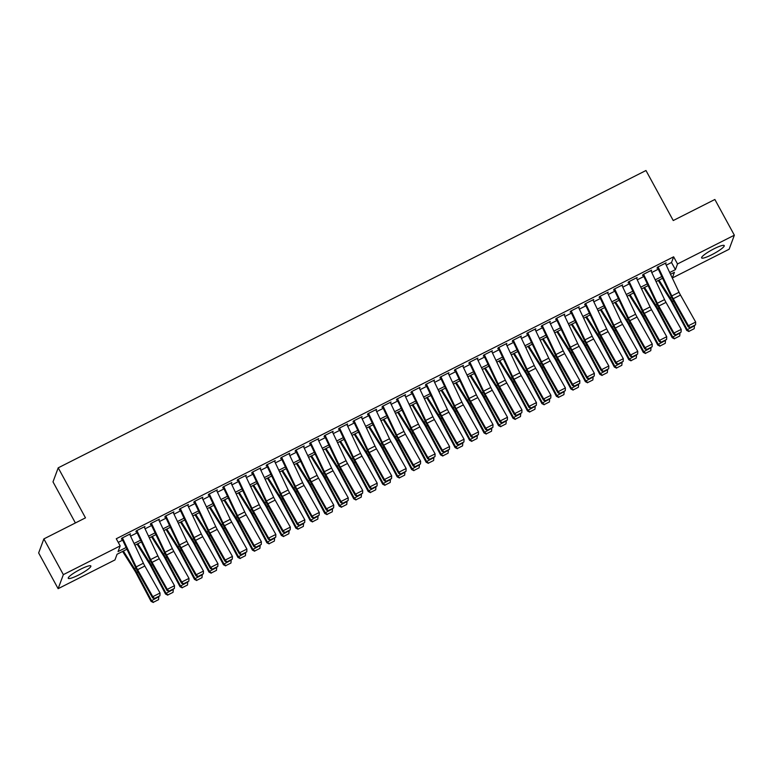 <?xml version="1.0" encoding="UTF-8"?>
<svg xmlns="http://www.w3.org/2000/svg" width="773" height="773" viewBox="0 0 773 773"><rect width="100%" height="100%" fill="white"/><g stroke="black" fill="none" stroke-linecap="round" stroke-linejoin="round"><path stroke-width="1.16" d="M80.663 569.179A12.87 2.106 -28.6 0 1 90.856 565.971A12.87 2.106 -28.6 0 1 78.46 575.093A12.87 2.106 -28.6 0 1 68.256 578.301A12.87 2.106 -28.6 0 1 80.663 569.179M714.02 248.79A12.87 2.106 -28.6 0 1 724.224 245.582A12.87 2.106 -28.6 0 1 711.827 254.704A12.87 2.106 -28.6 0 1 701.623 257.911A12.87 2.106 -28.6 0 1 714.02 248.79M75.396 522.954L52.999 481.869L58.217 467.829L645.977 170.514L673.244 220.537L714.87 199.482L734.35 235.205L729.132 249.244L672.317 277.99L674.423 272.299L670.52 274.27M126.965 549.236L117.071 554.241L114.955 559.932L58.13 588.678L63.347 574.639L120.173 545.893L118.056 551.584L126.134 547.497M63.347 574.639L43.868 538.907L38.65 552.946L58.13 588.678M129.961 534.829L130.453 533.805L121.767 538.201L121.409 539.148L122.723 538.491M144.435 527.505L144.928 526.49L136.241 530.877L135.893 531.824L137.198 531.167M158.909 520.181L159.402 519.166L150.716 523.553L150.368 524.509L151.672 523.843M173.394 512.857L173.886 511.842L165.2 516.238L164.842 517.185L166.147 516.519M187.868 505.532L188.361 504.518L179.674 508.914L179.317 509.861L180.631 509.194M202.342 498.208L202.835 497.194L194.149 501.59L193.801 502.537L195.105 501.87M216.817 490.894L217.31 489.869L208.623 494.266L208.275 495.213L209.58 494.556M231.301 483.569L231.794 482.545L223.107 486.942L222.75 487.889L224.054 487.232M245.775 476.245L246.268 475.221L237.582 479.618L237.224 480.564L238.538 479.907M260.25 468.921L260.743 467.897L252.056 472.293L251.708 473.24L253.013 472.583M274.724 461.597L275.217 460.582L266.53 464.969L266.183 465.916L267.487 465.259M289.208 454.273L289.701 453.258L281.014 457.645L280.657 458.602L281.961 457.935M303.683 446.949L304.175 445.934L295.489 450.321L295.131 451.277L296.446 450.611M318.157 439.624L318.65 438.61L309.963 443.006L309.615 443.953L310.92 443.287M332.632 432.3L333.124 431.286L324.438 435.682L324.09 436.629L325.394 435.962M347.116 424.986L347.608 423.962L338.922 428.358L338.564 429.305L339.869 428.638M361.59 417.662L362.083 416.637L353.396 421.034L353.039 421.981L354.353 421.324M376.065 410.337L376.557 409.313L367.871 413.71L367.523 414.657L368.827 413.999M390.539 403.013L391.032 401.989L382.345 406.385L381.997 407.332L383.302 406.675M405.023 395.689L405.516 394.665L396.829 399.061L396.472 400.008L397.776 399.351M419.497 388.365L419.99 387.35L411.304 391.737L410.946 392.684L412.26 392.027M433.972 381.041L434.465 380.026L425.778 384.413L425.43 385.369L426.735 384.703M448.446 373.717L448.939 372.702L440.252 377.089L439.905 378.045L441.209 377.379M462.93 366.392L463.423 365.378L454.737 369.774L454.379 370.721L455.693 370.054M477.405 359.068L477.898 358.054L469.211 362.45L468.853 363.397L470.168 362.73M491.879 351.754L492.372 350.729L483.685 355.126L483.338 356.073L484.642 355.416M506.354 344.429L506.846 343.405L498.16 347.802L497.812 348.749L499.116 348.092M520.838 337.105L521.331 336.081L512.644 340.478L512.286 341.424L513.601 340.767M535.312 329.781L535.805 328.757L527.118 333.153L526.761 334.1L528.075 333.443M549.787 322.457L550.279 321.433L541.593 325.829L541.245 326.776L542.549 326.119M564.261 315.133L564.754 314.118L556.067 318.505L555.719 319.452L557.024 318.795M578.745 307.809L579.238 306.794L570.551 311.181L570.194 312.137L571.508 311.471M593.22 300.484L593.712 299.47L585.026 303.866L584.668 304.813L585.982 304.147M607.694 293.16L608.187 292.146L599.5 296.542L599.152 297.489L600.457 296.822M622.168 285.836L622.661 284.822L613.975 289.218L613.627 290.165L614.931 289.498M636.652 278.522L637.145 277.497L628.459 281.894L628.101 282.841L629.415 282.184M651.127 271.197L651.62 270.173L642.933 274.57L642.576 275.517L643.89 274.859M666.22 265.178L671.515 262.501L673.631 256.81L116.269 538.752L120.173 545.893M118.25 542.366L122.656 540.143M130.579 536.133L137.14 532.819M145.053 528.809L151.614 525.495M159.528 521.485L166.089 518.171M174.002 514.161L180.563 510.847M188.486 506.837L195.047 503.523M202.961 499.522L209.522 496.198M217.435 492.198L223.996 488.874M231.91 484.874L238.471 481.55M246.394 477.55L252.955 474.236M260.868 470.226L267.429 466.911M275.343 462.901L281.903 459.587M289.817 455.577L296.378 452.263M304.301 448.253L310.862 444.939M318.776 440.929L325.336 437.615M333.25 433.614L339.811 430.29M347.724 426.29L354.285 422.966M362.208 418.966L368.769 415.642M376.683 411.642L383.244 408.318M391.157 404.318L397.718 401.003M405.641 396.993L412.193 393.679M420.116 389.669L426.677 386.355M434.59 382.345L441.151 379.031M449.065 375.021L455.626 371.707M463.549 367.697L470.1 364.383M478.023 360.382L484.584 357.058M492.498 353.058L499.058 349.734M506.972 345.734L513.533 342.41M521.456 338.41L528.007 335.086M535.931 331.086L542.491 327.771M550.405 323.761L556.966 320.447M564.879 316.437L571.44 313.123M579.364 309.113L585.915 305.799M593.838 301.789L600.399 298.475M608.312 294.465L614.873 291.15M622.787 287.15L629.348 283.826M637.271 279.826L643.822 276.502M651.745 272.502L658.306 269.178M665.601 263.873L666.094 262.849L657.408 267.245L657.06 268.192L658.364 267.535M43.868 538.907L85.484 517.852L58.217 467.829M673.631 256.81L677.525 263.951L734.35 235.205M669.698 272.531L675.418 269.642L677.525 263.951M134.058 543.487L140.618 540.172M148.532 536.172L155.093 532.848M163.006 528.848L169.567 525.524M177.49 521.524L184.042 518.2M191.965 514.2L198.526 510.876M206.439 506.875L213 503.561M220.914 499.551L227.475 496.237M235.398 492.227L241.949 488.913M249.872 484.903L256.433 481.589M264.347 477.579L270.908 474.264M278.821 470.255L285.382 466.94M293.305 462.94L299.856 459.616M307.78 455.616L314.34 452.292M322.254 448.292L328.815 444.968M336.728 440.968L343.289 437.644M351.213 433.643L357.764 430.329M365.687 426.319L372.248 423.005M380.161 418.995L386.722 415.681M394.636 411.671L401.197 408.357M409.12 404.347L415.671 401.032M423.594 397.032L430.155 393.708M438.069 389.708L444.63 386.384M452.543 382.384L459.104 379.06M467.027 375.06L473.578 371.736M481.502 367.735L488.063 364.421M495.976 360.411L502.537 357.097M510.451 353.087L517.011 349.773M524.935 345.763L531.486 342.449M539.409 338.439L545.97 335.124M553.883 331.115L560.444 327.8M568.358 323.8L574.919 320.476M582.842 316.476L589.393 313.152M597.316 309.152L603.877 305.828M611.791 301.828L618.352 298.504M626.265 294.503L632.826 291.189M640.749 287.179L647.301 283.865M655.224 279.855L661.785 276.541M662.606 278.28L656.045 281.594M648.132 285.604L641.571 288.918M633.647 292.928L627.096 296.243M619.173 300.253L612.612 303.567M604.699 307.567L598.138 310.891M590.224 314.891L583.663 318.215M575.74 322.215L569.189 325.539M561.266 329.54L554.705 332.863M546.791 336.864L540.23 340.178M532.317 344.188L525.756 347.502M517.833 351.512L511.282 354.826M503.358 358.836L496.797 362.151M488.884 366.16L482.323 369.475M474.409 373.485L467.849 376.799M459.925 380.799L453.374 384.123M445.451 388.123L438.89 391.447M430.976 395.447L424.416 398.771M416.502 402.772L409.941 406.096M402.018 410.096L395.467 413.41M387.544 417.42L380.983 420.734M373.069 424.744L366.508 428.058M358.595 432.068L352.034 435.383M344.111 439.393L337.559 442.707M329.636 446.717L323.075 450.031M315.162 454.031L308.601 457.355M300.687 461.355L294.127 464.679M286.203 468.68L279.652 472.003M271.729 476.004L265.168 479.328M257.254 483.328L250.694 486.642M242.78 490.652L236.219 493.966M228.296 497.976L221.735 501.291M213.821 505.3L207.261 508.615M199.347 512.625L192.786 515.939M184.873 519.939L178.312 523.263M170.389 527.263L163.828 530.587M155.914 534.587L149.353 537.911M141.44 541.912L134.879 545.236M671.515 262.501L675.418 269.642M665.418 263.197L665.746 263.796M650.934 270.521L651.262 271.12M636.459 277.845L636.788 278.444M621.985 285.169L622.313 285.768M607.51 292.494L607.839 293.093M593.026 299.808L593.355 300.417M578.552 307.132L578.88 307.741M564.077 314.456L564.406 315.065M549.603 321.781L549.932 322.389M535.119 329.105L535.447 329.713M520.644 336.429L520.973 337.028M506.17 343.753L506.499 344.352M491.696 351.077L492.024 351.676M477.212 358.401L477.54 359.001M462.737 365.726L463.066 366.325M448.263 373.04L448.591 373.649M433.788 380.364L434.117 380.973M419.304 387.688L419.633 388.297M404.83 395.013L405.158 395.621M390.355 402.337L390.684 402.946M375.881 409.661L376.209 410.26M361.397 416.985L361.725 417.584M346.922 424.309L347.251 424.908M332.448 431.634L332.776 432.233M317.974 438.958L318.302 439.557M303.489 446.272L303.818 446.881M289.015 453.596L289.344 454.205M274.541 460.921L274.869 461.529M260.057 468.245L260.395 468.853M245.582 475.569L245.911 476.168M231.108 482.893L231.436 483.492M216.633 490.217L216.962 490.816M202.149 497.541L202.487 498.141M187.675 504.866L188.003 505.465M173.2 512.18L173.529 512.789M158.726 519.504L159.054 520.113M144.242 526.828L144.58 527.437M129.767 534.153L130.096 534.761M665.311 263.245L679.032 292.271A8.252 1.507 -116.8 0 0 680.482 295.064L695.681 322.07L688.443 325.723L690.405 327.839L695.555 324.795L690.492 327.356M658.074 266.907L671.795 295.933A8.252 1.507 -116.8 0 0 673.244 298.726L688.443 325.723L688.231 326.931L673.032 299.934A12.378 2.261 63.2 0 1 670.867 295.74L657.688 267.873M688.231 326.931L690.405 327.839M695.555 324.795L695.681 322.07M658.248 280.483L670.384 299.721A8.252 1.507 63.2 0 1 671.901 302.34L686.714 330.4L687.207 329.713L672.384 301.654A12.378 2.261 -116.8 0 0 670.123 297.721L659.011 280.097M689.139 331.259L694.202 328.689L689.139 331.259L687.207 329.713L694.338 325.848M694.444 326.051L694.202 328.689M688.936 331.53L686.714 330.4M650.837 270.569L664.558 299.595A8.252 1.507 -116.8 0 0 665.997 302.388L681.206 329.385L673.969 333.047L675.931 335.163L681.081 332.119L676.017 334.68M643.59 274.231L657.321 303.258A8.252 1.507 -116.8 0 0 658.76 306.05L673.969 333.047L673.756 334.255L658.548 307.258A12.378 2.261 63.2 0 1 656.383 303.064L643.213 275.198M673.756 334.255L675.931 335.163M681.081 332.119L681.206 329.385M636.353 277.894L650.083 306.92A8.252 1.507 -116.8 0 0 651.523 309.712L666.732 336.709L659.495 340.371L661.456 342.487L666.606 339.444L661.543 342.004M629.116 281.556L642.846 310.582A8.252 1.507 -116.8 0 0 644.286 313.374L659.495 340.371L659.282 341.579L644.073 314.572A12.378 2.261 63.2 0 1 641.909 310.388L628.729 282.522M659.282 341.579L661.456 342.487M666.606 339.444L666.732 336.709M621.879 285.218L635.599 314.244A8.252 1.507 -116.8 0 0 637.049 317.036L652.257 344.033L645.02 347.695L646.982 349.811L652.132 346.768L647.059 349.328M614.641 288.88L628.362 317.906A8.252 1.507 -116.8 0 0 629.811 320.698L645.02 347.695L644.808 348.903L629.599 321.897A12.378 2.261 63.2 0 1 627.434 317.713L614.255 289.846M644.808 348.903L646.982 349.811M652.132 346.768L652.257 344.033M607.404 292.542L621.125 321.558A8.252 1.507 -116.8 0 0 622.574 324.36L637.773 351.357L630.536 355.02L632.498 357.136L637.648 354.082L632.585 356.653M600.167 296.204L613.888 325.22A8.252 1.507 -116.8 0 0 615.337 328.023L630.536 355.02L630.324 356.227L615.124 329.221A12.378 2.261 63.2 0 1 612.95 325.027L599.78 297.17M630.324 356.227L632.498 357.136M637.648 354.082L637.773 351.357M643.774 287.807L655.91 307.045A8.252 1.507 63.2 0 1 657.417 309.664L672.23 337.724L672.723 337.038L657.91 308.978A12.378 2.261 -116.8 0 0 655.649 305.045L644.527 287.421M674.665 338.584L679.728 336.013L674.665 338.584L672.723 337.038L679.863 333.173M679.96 333.376L679.728 336.013M674.462 338.854L672.23 337.724M629.299 295.131L641.435 314.369A8.252 1.507 63.2 0 1 642.943 316.988L657.755 345.048L658.248 344.362L643.436 316.302A12.378 2.261 -116.8 0 0 641.175 312.369L630.053 294.745M660.181 345.908L665.253 343.338L660.181 345.908L658.248 344.362L665.379 340.497M665.485 340.7L665.253 343.338M659.987 346.178L657.755 345.048M614.815 302.456L626.961 321.694A8.252 1.507 63.2 0 1 628.468 324.312L643.281 352.372L643.774 351.676L628.961 323.626A12.378 2.261 -116.8 0 0 626.7 319.693L615.579 302.069M645.706 353.222L650.769 350.662L645.706 353.222L643.774 351.676L650.905 347.821M651.011 348.014L650.769 350.662M645.513 353.503L643.281 352.372M600.341 309.78L612.477 329.008A8.252 1.507 63.2 0 1 613.994 331.636L628.807 359.696L629.299 359.001L614.477 330.941A12.378 2.261 -116.8 0 0 612.216 327.018L601.104 309.393M631.232 360.547L636.295 357.986L631.232 360.547L629.299 359.001L636.43 355.145M636.537 355.338L636.295 357.986M631.029 360.827L628.807 359.696M592.92 299.866L606.65 328.883A8.252 1.507 -116.8 0 0 608.09 331.685L623.299 358.682L616.062 362.344L618.023 364.45L623.173 361.406L618.11 363.977M585.683 303.528L599.413 332.545A8.252 1.507 -116.8 0 0 600.853 335.347L616.062 362.344L615.849 363.552L600.64 336.545A12.378 2.261 63.2 0 1 598.476 332.351L585.296 304.494M615.849 363.552L618.023 364.45M623.173 361.406L623.299 358.682M585.866 317.094L598.002 336.332A8.252 1.507 63.2 0 1 599.51 338.961L614.322 367.011L614.815 366.325L600.003 338.265A12.378 2.261 -116.8 0 0 597.742 334.332L586.62 316.717M616.757 367.871L621.821 365.31L616.757 367.871L614.815 366.325L621.956 362.469M622.052 362.663L621.821 365.31M616.554 368.151L614.322 367.011M578.446 307.19L592.176 336.207A8.252 1.507 -116.8 0 0 593.616 338.999L608.824 366.006L601.587 369.668L603.549 371.774L608.699 368.731L603.626 371.291M571.208 310.852L584.939 339.869A8.252 1.507 -116.8 0 0 586.378 342.661L601.587 369.668L601.375 370.866L586.166 343.869A12.378 2.261 63.2 0 1 584.001 339.676L570.822 311.819M601.375 370.866L603.549 371.774M608.699 368.731L608.824 366.006M571.392 324.418L583.528 343.656A8.252 1.507 63.2 0 1 585.035 346.285L599.848 374.335L600.341 373.649L585.528 345.589A12.378 2.261 -116.8 0 0 583.267 341.656L572.146 324.042M602.273 375.195L607.346 372.634L602.273 375.195L600.341 373.649L607.472 369.794M607.578 369.987L607.346 372.634M602.08 375.475L599.848 374.335M563.971 314.514L577.692 343.531A8.252 1.507 -116.8 0 0 579.141 346.323L594.35 373.33L587.103 376.992L589.074 379.099L594.224 376.055L589.152 378.615M556.734 318.176L570.455 347.193A8.252 1.507 -116.8 0 0 571.904 349.985L587.103 376.992L586.9 378.19L571.691 351.193A12.378 2.261 63.2 0 1 569.527 347L556.347 319.143M586.9 378.19L589.074 379.099M594.224 376.055L594.35 373.33M556.908 331.743L569.054 350.981A8.252 1.507 63.2 0 1 570.561 353.599L585.374 381.659L585.866 380.973L571.054 352.913A12.378 2.261 -116.8 0 0 568.793 348.981L557.671 331.366M587.799 382.519L592.862 379.958L587.799 382.519L585.866 380.973L592.997 377.118M593.104 377.311L592.862 379.958M587.606 382.79L585.374 381.659M549.497 321.839L563.217 350.855A8.252 1.507 -116.8 0 0 564.667 353.648L579.866 380.654L572.629 384.316L574.59 386.423L579.74 383.379L574.677 385.94M542.26 325.501L555.98 354.517A8.252 1.507 -116.8 0 0 557.43 357.31L572.629 384.316L572.416 385.514L557.217 358.517A12.378 2.261 63.2 0 1 555.043 354.324L541.873 326.457M572.416 385.514L574.59 386.423M579.74 383.379L579.866 380.654M542.433 339.067L554.57 358.305A8.252 1.507 63.2 0 1 556.087 360.923L570.899 388.983L571.392 388.297L556.57 360.237A12.378 2.261 -116.8 0 0 554.309 356.305L543.197 338.68M573.324 389.843L578.388 387.283L573.324 389.843L571.392 388.297L578.523 384.432M578.629 384.635L578.388 387.283M573.122 390.114L570.899 388.983M535.013 329.163L548.743 358.179A8.252 1.507 -116.8 0 0 550.183 360.972L565.392 387.978L558.154 391.64L560.116 393.747L565.266 390.703L560.203 393.264M527.775 332.815L541.506 361.841A8.252 1.507 -116.8 0 0 542.946 364.634L558.154 391.64L557.942 392.839L542.733 365.842A12.378 2.261 63.2 0 1 540.569 361.648L527.389 333.781M557.942 392.839L560.116 393.747M565.266 390.703L565.392 387.978M527.959 346.391L540.095 365.629A8.252 1.507 63.2 0 1 541.602 368.248L556.415 396.307L556.908 395.621L542.095 367.562A12.378 2.261 -116.8 0 0 539.834 363.629L528.713 346.004M558.85 397.167L563.913 394.607L558.85 397.167L556.908 395.621L564.048 391.756M564.145 391.959L563.913 394.607M558.647 397.438L556.415 396.307M520.538 336.477L534.269 365.503A8.252 1.507 -116.8 0 0 535.708 368.296L550.917 395.293L543.68 398.955L545.641 401.071L550.791 398.027L545.719 400.588M513.301 340.139L527.031 369.165A8.252 1.507 -116.8 0 0 528.471 371.958L543.68 398.955L543.467 400.163L528.259 373.166A12.378 2.261 63.2 0 1 526.094 368.972L512.914 341.106M543.467 400.163L545.641 401.071M550.791 398.027L550.917 395.293M513.485 353.715L525.621 372.953A8.252 1.507 63.2 0 1 527.128 375.572L541.941 403.632L542.433 402.946L527.621 374.886A12.378 2.261 -116.8 0 0 525.36 370.953L514.238 353.329M544.366 404.492L549.439 401.921L544.366 404.492L542.433 402.946L549.564 399.081M549.671 399.283L549.439 401.921M544.173 404.762L541.941 403.632M506.064 343.801L519.785 372.828A8.252 1.507 -116.8 0 0 521.234 375.62L536.443 402.617L529.196 406.279L531.157 408.395L536.317 405.352L531.244 407.912M498.827 347.464L512.547 376.49A8.252 1.507 -116.8 0 0 513.997 379.282L529.196 406.279L528.993 407.487L513.784 380.48A12.378 2.261 63.2 0 1 511.62 376.296L498.44 348.43M528.993 407.487L531.157 408.395M536.317 405.352L536.443 402.617M499 361.039L511.146 380.277A8.252 1.507 63.2 0 1 512.654 382.896L527.466 410.956L527.959 410.27L513.146 382.21A12.378 2.261 -116.8 0 0 510.885 378.277L499.764 360.653M529.891 411.816L534.955 409.246L529.891 411.816L527.959 410.27L535.09 406.405M535.196 406.608L534.955 409.246M529.698 412.086L527.466 410.956M491.589 351.126L505.31 380.152A8.252 1.507 -116.8 0 0 506.759 382.944L521.959 409.941L514.721 413.603L516.683 415.719L521.833 412.676L516.77 415.236M484.352 354.788L498.073 383.814A8.252 1.507 -116.8 0 0 499.522 386.606L514.721 413.603L514.509 414.811L499.31 387.804A12.378 2.261 63.2 0 1 497.136 383.621L483.966 355.754M514.509 414.811L516.683 415.719M521.833 412.676L521.959 409.941M484.526 368.363L496.662 387.602A8.252 1.507 63.2 0 1 498.179 390.22L512.992 418.28L513.485 417.584L498.662 389.534A12.378 2.261 -116.8 0 0 496.401 385.601L485.28 367.977M515.417 419.13L520.48 416.57L515.417 419.13L513.485 417.584L520.615 413.729M520.722 413.932L520.48 416.57M515.214 419.41L512.992 418.28M470.052 375.688L482.188 394.916A8.252 1.507 63.2 0 1 483.695 397.544L498.508 425.604L499 424.908L484.188 396.858A12.378 2.261 -116.8 0 0 481.927 392.926L470.805 375.301M500.943 426.454L506.006 423.894L500.943 426.454L499 424.908L506.141 421.053M506.238 421.246L506.006 423.894M500.74 426.735L498.508 425.604M455.577 383.002L467.713 402.24A8.252 1.507 63.2 0 1 469.221 404.868L484.033 432.928L484.526 432.233L469.713 404.173A12.378 2.261 -116.8 0 0 467.452 400.24L456.331 382.625M486.459 433.779L491.531 431.218L486.459 433.779L484.526 432.233L491.657 428.377M491.763 428.571L491.531 431.218M486.265 434.059L484.033 432.928M477.105 358.45L490.836 387.476A8.252 1.507 -116.8 0 0 492.275 390.268L507.484 417.265L500.247 420.927L502.208 423.044L507.359 419.99L502.295 422.56M469.868 362.112L483.598 391.128A8.252 1.507 -116.8 0 0 485.038 393.93L500.247 420.927L500.034 422.135L484.826 395.129A12.378 2.261 63.2 0 1 482.661 390.935L469.482 363.078M500.034 422.135L502.208 423.044M507.359 419.99L507.484 417.265M462.631 365.774L476.361 394.79A8.252 1.507 -116.8 0 0 477.801 397.593L493.01 424.59L485.773 428.252L487.734 430.358L492.884 427.314L487.811 429.885M455.394 369.436L469.124 398.453A8.252 1.507 -116.8 0 0 470.564 401.255L485.773 428.252L485.56 429.459L470.351 402.453A12.378 2.261 63.2 0 1 468.187 398.259L455.007 370.402M485.56 429.459L487.734 430.358M492.884 427.314L493.01 424.59M448.156 373.098L461.877 402.115A8.252 1.507 -116.8 0 0 463.327 404.917L478.535 431.914L471.288 435.576L473.25 437.682L478.41 434.639L473.337 437.209M440.919 376.76L454.64 405.777A8.252 1.507 -116.8 0 0 456.089 408.569L471.288 435.576L471.086 436.774L455.877 409.777A12.378 2.261 63.2 0 1 453.712 405.583L440.533 377.726M471.086 436.774L473.25 437.682M478.41 434.639L478.535 431.914M441.093 390.326L453.239 409.564A8.252 1.507 63.2 0 1 454.746 412.193L469.559 440.243L470.052 439.557L455.239 411.497A12.378 2.261 -116.8 0 0 452.968 407.564L441.856 389.95M471.984 441.103L477.047 438.542L471.984 441.103L470.052 439.557L477.183 435.701M477.289 435.895L477.047 438.542M471.791 441.383L469.559 440.243M433.682 380.422L447.403 409.439A8.252 1.507 -116.8 0 0 448.852 412.231L464.051 439.238L456.814 442.9L458.776 445.006L463.926 441.963L458.862 444.523M426.445 384.084L440.166 413.101A8.252 1.507 -116.8 0 0 441.605 415.893L456.814 442.9L456.601 444.098L441.402 417.101A12.378 2.261 63.2 0 1 439.228 412.908L426.058 385.051M456.601 444.098L458.776 445.006M463.926 441.963L464.051 439.238M426.619 397.651L438.755 416.889A8.252 1.507 63.2 0 1 440.272 419.507L455.084 447.567L455.568 446.881L440.755 418.821A12.378 2.261 -116.8 0 0 438.494 414.888L427.372 397.274M457.51 448.427L462.573 445.866L457.51 448.427L455.568 446.881L462.708 443.026M462.814 443.219L462.573 445.866M457.307 448.707L455.084 447.567M419.198 387.746L432.928 416.763A8.252 1.507 -116.8 0 0 434.368 419.555L449.577 446.562L442.34 450.224L444.301 452.331L449.451 449.287L444.388 451.847M411.961 391.409L425.691 420.425A8.252 1.507 -116.8 0 0 427.131 423.218L442.34 450.224L442.127 451.422L426.918 424.425A12.378 2.261 63.2 0 1 424.754 420.232L411.574 392.375M442.127 451.422L444.301 452.331M449.451 449.287L449.577 446.562M412.144 404.975L424.28 424.213A8.252 1.507 63.2 0 1 425.788 426.831L440.6 454.891L441.093 454.205L426.281 426.145A12.378 2.261 -116.8 0 0 424.019 422.213L412.898 404.598M443.035 455.751L448.098 453.191L443.035 455.751L441.093 454.205L448.234 450.35M448.33 450.543L448.098 453.191M442.832 456.022L440.6 454.891M404.723 395.071L418.454 424.087A8.252 1.507 -116.8 0 0 419.894 426.88L435.102 453.886L427.865 457.548L429.827 459.655L434.977 456.611L429.904 459.172M397.486 398.733L411.217 427.749A8.252 1.507 -116.8 0 0 412.656 430.542L427.865 457.548L427.653 458.747L412.444 431.749A12.378 2.261 63.2 0 1 410.279 427.556L397.1 399.689M427.653 458.747L429.827 459.655M434.977 456.611L435.102 453.886M397.67 412.299L409.806 431.537A8.252 1.507 63.2 0 1 411.313 434.155L426.126 462.215L426.619 461.529L411.806 433.469A12.378 2.261 -116.8 0 0 409.545 429.537L398.424 411.912M428.551 463.075L433.624 460.515L428.551 463.075L426.619 461.529L433.75 457.664M433.856 457.867L433.624 460.515M428.358 463.346L426.126 462.215M390.249 402.385L403.97 431.411A8.252 1.507 -116.8 0 0 405.419 434.204L420.628 461.21L413.381 464.863L415.343 466.979L420.502 463.935L415.43 466.496M383.012 406.047L396.733 435.073A8.252 1.507 -116.8 0 0 398.182 437.866L413.381 464.863L413.178 466.071L397.969 439.074A12.378 2.261 63.2 0 1 395.805 434.88L382.625 407.013M413.178 466.071L415.343 466.979M420.502 463.935L420.628 461.21M383.186 419.623L395.332 438.861A8.252 1.507 63.2 0 1 396.839 441.48L411.651 469.54L412.144 468.853L397.332 440.794A12.378 2.261 -116.8 0 0 395.061 436.861L383.949 419.237M414.077 470.399L419.14 467.829L414.077 470.399L412.144 468.853L419.275 464.988M419.381 465.191L419.14 467.829M413.884 470.67L411.651 469.54M375.775 409.709L389.495 438.735A8.252 1.507 -116.8 0 0 390.945 441.528L406.144 468.525L398.907 472.187L400.868 474.303L406.018 471.259L400.955 473.82M368.537 413.371L382.258 442.398A8.252 1.507 -116.8 0 0 383.698 445.19L398.907 472.187L398.694 473.395L383.495 446.398A12.378 2.261 63.2 0 1 381.321 442.204L368.151 414.338M398.694 473.395L400.868 474.303M406.018 471.259L406.144 468.525M368.711 426.947L380.847 446.185A8.252 1.507 63.2 0 1 382.355 448.804L397.177 476.864L397.66 476.178L382.848 448.118A12.378 2.261 -116.8 0 0 380.587 444.185L369.465 426.561M399.602 477.724L404.666 475.153L399.602 477.724L397.66 476.178L404.801 472.313M404.907 472.516L404.666 475.153M399.399 477.994L397.177 476.864M361.291 417.034L375.021 446.06A8.252 1.507 -116.8 0 0 376.461 448.852L391.669 475.849L384.432 479.511L386.394 481.627L391.544 478.584L386.481 481.144M354.053 420.696L367.784 449.722A8.252 1.507 -116.8 0 0 369.223 452.514L384.432 479.511L384.22 480.719L369.011 453.712A12.378 2.261 63.2 0 1 366.846 449.528L353.667 421.662M384.22 480.719L386.394 481.627M391.544 478.584L391.669 475.849M354.237 434.271L366.373 453.509A8.252 1.507 63.2 0 1 367.88 456.128L382.693 484.188L383.186 483.502L368.373 455.442A12.378 2.261 -116.8 0 0 366.112 451.509L354.991 433.885M385.128 485.048L390.191 482.478L385.128 485.048L383.186 483.502L390.326 479.637M390.423 479.84L390.191 482.478M384.925 485.318L382.693 484.188M346.816 424.358L360.547 453.384A8.252 1.507 -116.8 0 0 361.986 456.176L377.195 483.173L369.958 486.835L371.919 488.951L377.069 485.908L371.997 488.468M339.579 428.02L353.3 457.046A8.252 1.507 -116.8 0 0 354.749 459.838L369.958 486.835L369.745 488.043L354.536 461.037A12.378 2.261 63.2 0 1 352.372 456.853L339.192 428.986M369.745 488.043L371.919 488.951M377.069 485.908L377.195 483.173M339.762 441.596L351.899 460.834A8.252 1.507 63.2 0 1 353.406 463.452L368.219 491.512L368.711 490.816L353.899 462.766A12.378 2.261 -116.8 0 0 351.638 458.833L340.516 441.209M370.644 492.362L375.717 489.802L370.644 492.362L368.711 490.816L375.842 486.961M375.949 487.154L375.717 489.802M370.451 492.643L368.219 491.512M332.342 431.682L346.062 460.708A8.252 1.507 -116.8 0 0 347.512 463.5L362.721 490.497L355.474 494.16L357.435 496.276L362.595 493.222L357.522 495.793M325.104 435.344L338.825 464.36A8.252 1.507 -116.8 0 0 340.275 467.163L355.474 494.16L355.271 495.367L340.062 468.361A12.378 2.261 63.2 0 1 337.898 464.167L324.718 436.31M355.271 495.367L357.435 496.276M362.595 493.222L362.721 490.497M317.867 439.006L331.588 468.023A8.252 1.507 -116.8 0 0 333.037 470.825L348.236 497.822L340.999 501.484L342.961 503.59L348.111 500.546L343.048 503.117M310.63 442.668L324.351 471.685A8.252 1.507 -116.8 0 0 325.791 474.487L340.999 501.484L340.787 502.692L325.588 475.685A12.378 2.261 63.2 0 1 323.414 471.491L310.244 443.634M340.787 502.692L342.961 503.59M348.111 500.546L348.236 497.822M303.383 446.33L317.114 475.347A8.252 1.507 -116.8 0 0 318.553 478.149L333.762 505.146L326.525 508.808L328.486 510.914L333.636 507.871L328.573 510.441M296.146 449.992L309.876 479.009A8.252 1.507 -116.8 0 0 311.316 481.801L326.525 508.808L326.312 510.006L311.104 483.009A12.378 2.261 63.2 0 1 308.939 478.816L295.759 450.959M326.312 510.006L328.486 510.914M333.636 507.871L333.762 505.146M325.278 448.92L337.424 468.148A8.252 1.507 63.2 0 1 338.932 470.776L353.744 498.836L354.237 498.141L339.424 470.09A12.378 2.261 -116.8 0 0 337.154 466.158L326.042 448.533M356.169 499.687L361.233 497.126L356.169 499.687L354.237 498.141L361.368 494.285M361.474 494.478L361.233 497.126M355.976 499.967L353.744 498.836M310.804 456.234L322.94 475.472A8.252 1.507 63.2 0 1 324.447 478.101L339.27 506.151L339.753 505.465L324.94 477.405A12.378 2.261 -116.8 0 0 322.679 473.472L311.558 455.857M341.695 507.011L346.758 504.45L341.695 507.011L339.753 505.465L346.893 501.609M347 501.803L346.758 504.45M341.492 507.291L339.27 506.151M296.33 463.558L308.466 482.796A8.252 1.507 63.2 0 1 309.973 485.425L324.786 513.475L325.278 512.789L310.466 484.729A12.378 2.261 -116.8 0 0 308.205 480.796L297.083 463.182M327.211 514.335L332.284 511.774L327.211 514.335L325.278 512.789L332.419 508.934M332.516 509.127L332.284 511.774M327.018 514.615L324.786 513.475M288.909 453.654L302.639 482.671A8.252 1.507 -116.8 0 0 304.079 485.463L319.288 512.47L312.05 516.132L314.012 518.239L319.162 515.195L314.089 517.755M281.672 457.316L295.392 486.333A8.252 1.507 -116.8 0 0 296.842 489.125L312.05 516.132L311.838 517.33L296.629 490.333A12.378 2.261 63.2 0 1 294.465 486.14L281.285 458.283M311.838 517.33L314.012 518.239M319.162 515.195L319.288 512.47M281.855 470.883L293.991 490.121A8.252 1.507 63.2 0 1 295.499 492.739L310.311 520.799L310.804 520.113L295.991 492.053A12.378 2.261 -116.8 0 0 293.73 488.121L282.609 470.506M312.736 521.659L317.809 519.098L312.736 521.659L310.804 520.113L317.935 516.258M318.041 516.451L317.809 519.098M312.543 521.939L310.311 520.799M274.434 460.979L288.155 489.995A8.252 1.507 -116.8 0 0 289.604 492.788L304.813 519.794L297.566 523.456L299.528 525.563L304.688 522.519L299.615 525.08M267.197 464.641L280.918 493.657A8.252 1.507 -116.8 0 0 282.367 496.45L297.566 523.456L297.363 524.654L282.155 497.657A12.378 2.261 63.2 0 1 279.99 493.464L266.811 465.607M297.363 524.654L299.528 525.563M304.688 522.519L304.813 519.794M267.371 478.207L279.517 497.445A8.252 1.507 63.2 0 1 281.024 500.063L295.837 528.123L296.33 527.437L281.517 499.377A12.378 2.261 -116.8 0 0 279.246 495.445L268.134 477.82M298.262 528.983L303.325 526.423L298.262 528.983L296.33 527.437L303.46 523.572M303.567 523.775L303.325 526.423M298.069 529.254L295.837 528.123M259.96 468.303L273.681 497.319A8.252 1.507 -116.8 0 0 275.13 500.112L290.329 527.118L283.092 530.78L285.053 532.887L290.204 529.843L285.14 532.404M252.723 471.965L266.443 500.981A8.252 1.507 -116.8 0 0 267.883 503.774L283.092 530.78L282.879 531.979L267.68 504.982A12.378 2.261 63.2 0 1 265.506 500.788L252.336 472.921M282.879 531.979L285.053 532.887M290.204 529.843L290.329 527.118M252.897 485.531L265.033 504.769A8.252 1.507 63.2 0 1 266.54 507.388L281.362 535.447L281.845 534.761L267.033 506.702A12.378 2.261 -116.8 0 0 264.772 502.769L253.65 485.144M283.788 536.307L288.851 533.747L283.788 536.307L281.845 534.761L288.986 530.896M289.092 531.099L288.851 533.747M283.585 536.578L281.362 535.447M245.476 475.617L259.206 504.643A8.252 1.507 -116.8 0 0 260.646 507.436L275.855 534.443L268.618 538.095L270.579 540.211L275.729 537.167L270.666 539.728M238.239 479.279L251.969 508.305A8.252 1.507 -116.8 0 0 253.409 511.098L268.618 538.095L268.405 539.303L253.196 512.306A12.378 2.261 63.2 0 1 251.032 508.112L237.852 480.246M268.405 539.303L270.579 540.211M275.729 537.167L275.855 534.443M238.422 492.855L250.558 512.093A8.252 1.507 63.2 0 1 252.066 514.712L266.878 542.772L267.371 542.086L252.558 514.026A12.378 2.261 -116.8 0 0 250.297 510.093L239.176 492.469M269.304 543.632L274.376 541.061L269.304 543.632L267.371 542.086L274.502 538.221M274.608 538.423L274.376 541.061M269.11 543.902L266.878 542.772M231.001 482.941L244.732 511.968A8.252 1.507 -116.8 0 0 246.172 514.76L261.38 541.757L254.143 545.419L256.105 547.535L261.255 544.492L256.182 547.052M223.764 486.604L237.485 515.63A8.252 1.507 -116.8 0 0 238.934 518.422L254.143 545.419L253.931 546.627L238.722 519.63A12.378 2.261 63.2 0 1 236.557 515.436L223.378 487.57M253.931 546.627L256.105 547.535M261.255 544.492L261.38 541.757M216.527 490.266L230.248 519.292A8.252 1.507 -116.8 0 0 231.697 522.084L246.906 549.081L239.659 552.743L241.62 554.859L246.78 551.816L241.707 554.376M209.29 493.928L223.011 522.954A8.252 1.507 -116.8 0 0 224.46 525.746L239.659 552.743L239.456 553.951L224.247 526.944A12.378 2.261 63.2 0 1 222.083 522.761L208.903 494.894M239.456 553.951L241.62 554.859M246.78 551.816L246.906 549.081M202.053 497.59L215.773 526.616A8.252 1.507 -116.8 0 0 217.223 529.408L232.422 556.405L225.185 560.067L227.146 562.184L232.296 559.14L227.233 561.7M194.815 501.252L208.536 530.278A8.252 1.507 -116.8 0 0 209.976 533.07L225.185 560.067L224.972 561.275L209.773 534.269A12.378 2.261 63.2 0 1 207.599 530.085L194.429 502.218M224.972 561.275L227.146 562.184M232.296 559.14L232.422 556.405M223.948 500.179L236.084 519.417A8.252 1.507 63.2 0 1 237.591 522.036L252.404 550.096L252.897 549.41L238.084 521.35A12.378 2.261 -116.8 0 0 235.823 517.417L224.701 499.793M254.829 550.956L259.902 548.386L254.829 550.956L252.897 549.41L260.028 545.545M260.134 545.748L259.902 548.386M254.636 551.226L252.404 550.096M209.464 507.503L221.609 526.742A8.252 1.507 63.2 0 1 223.117 529.36L237.929 557.42L238.422 556.734L223.61 528.674A12.378 2.261 -116.8 0 0 221.339 524.741L210.227 507.117M240.355 558.28L245.418 555.71L240.355 558.28L238.422 556.734L245.553 552.869M245.659 553.072L245.418 555.71M240.161 558.55L237.929 557.42M194.989 514.828L207.125 534.066A8.252 1.507 63.2 0 1 208.633 536.684L223.455 564.744L223.938 564.048L209.125 535.998A12.378 2.261 -116.8 0 0 206.864 532.066L195.743 514.441M225.88 565.594L230.943 563.034L225.88 565.594L223.938 564.048L231.079 560.193M231.185 560.386L230.943 563.034M225.677 565.875L223.455 564.744M187.568 504.914L201.299 533.93A8.252 1.507 -116.8 0 0 202.739 536.733L217.947 563.73L210.71 567.392L212.672 569.508L217.822 566.454L212.759 569.025M180.331 508.576L194.062 537.593A8.252 1.507 -116.8 0 0 195.501 540.395L210.71 567.392L210.498 568.599L195.289 541.593A12.378 2.261 63.2 0 1 193.124 537.399L179.945 509.542M210.498 568.599L212.672 569.508M217.822 566.454L217.947 563.73M180.515 522.152L192.651 541.38A8.252 1.507 63.2 0 1 194.158 544.008L208.971 572.068L209.464 571.373L194.651 543.313A12.378 2.261 -116.8 0 0 192.39 539.39L181.269 521.765M211.396 572.919L216.469 570.358L211.396 572.919L209.464 571.373L216.595 567.517M216.701 567.711L216.469 570.358M211.203 573.199L208.971 572.068M173.094 512.238L186.824 541.255A8.252 1.507 -116.8 0 0 188.264 544.057L203.473 571.054L196.236 574.716L198.197 576.822L203.347 573.779L198.274 576.349M165.857 515.9L179.578 544.917A8.252 1.507 -116.8 0 0 181.027 547.719L196.236 574.716L196.023 575.924L180.814 548.917A12.378 2.261 63.2 0 1 178.65 544.723L165.47 516.866M196.023 575.924L198.197 576.822M203.347 573.779L203.473 571.054M166.04 529.466L178.177 548.704A8.252 1.507 63.2 0 1 179.684 551.333L194.496 579.383L194.989 578.697L180.177 550.637A12.378 2.261 -116.8 0 0 177.916 546.704L166.794 529.09M196.922 580.243L201.995 577.682L196.922 580.243L194.989 578.697L202.12 574.841M202.226 575.035L201.995 577.682M196.728 580.523L194.496 579.383M158.62 519.562L172.34 548.579A8.252 1.507 -116.8 0 0 173.79 551.371L188.999 578.378L181.752 582.04L183.713 584.146L188.873 581.103L183.8 583.663M151.382 523.224L165.103 552.241A8.252 1.507 -116.8 0 0 166.553 555.033L181.752 582.04L181.549 583.238L166.34 556.241A12.378 2.261 63.2 0 1 164.176 552.048L150.996 524.191M181.549 583.238L183.713 584.146M188.873 581.103L188.999 578.378M151.556 536.791L163.702 556.029A8.252 1.507 63.2 0 1 165.209 558.657L180.022 586.707L180.515 586.021L165.702 557.961A12.378 2.261 -116.8 0 0 163.432 554.028L152.32 536.414M182.447 587.567L187.51 585.006L182.447 587.567L180.515 586.021L187.646 582.166M187.752 582.359L187.51 585.006M182.254 587.847L180.022 586.707M144.145 526.886L157.866 555.903A8.252 1.507 -116.8 0 0 159.315 558.695L174.514 585.702L167.277 589.364L169.239 591.471L174.389 588.427L169.326 590.987M136.898 530.549L150.629 559.565A8.252 1.507 -116.8 0 0 152.068 562.358L167.277 589.364L167.065 590.562L151.866 563.565A12.378 2.261 63.2 0 1 149.691 559.372L136.521 531.515M167.065 590.562L169.239 591.471M174.389 588.427L174.514 585.702M137.082 544.115L149.218 563.353A8.252 1.507 63.2 0 1 150.725 565.971L165.538 594.031L166.031 593.345L151.218 565.285A12.378 2.261 -116.8 0 0 148.957 561.353L137.836 543.738M167.973 594.891L173.036 592.331L167.973 594.891L166.031 593.345L173.171 589.49M173.278 589.683L173.036 592.331M167.77 595.162L165.538 594.031M129.661 534.211L143.392 563.227A8.252 1.507 -116.8 0 0 144.831 566.02L160.04 593.026L152.803 596.688L154.764 598.795L159.914 595.751L154.851 598.312M122.424 537.873L136.154 566.889A8.252 1.507 -116.8 0 0 137.594 569.682L152.803 596.688L152.59 597.887L137.381 570.889A12.378 2.261 63.2 0 1 135.217 566.696L122.037 538.829M152.59 597.887L154.764 598.795M159.914 595.751L160.04 593.026M122.607 551.439L134.744 570.677A8.252 1.507 63.2 0 1 136.251 573.295L151.064 601.355L151.556 600.669L136.744 572.609A12.378 2.261 -116.8 0 0 134.483 568.677L123.361 551.052M153.489 602.215L158.562 599.655L153.489 602.215L151.556 600.669L158.687 596.804M158.794 597.007L158.562 599.655M153.296 602.486L151.064 601.355M679.032 292.271L671.795 295.933M680.482 295.064L673.244 298.726M672.384 301.654L673.641 301.016M670.123 297.721L671.495 297.035M664.558 299.595L657.321 303.258M665.997 302.388L658.76 306.05M650.083 306.92L642.846 310.582M651.523 309.712L644.286 313.374M635.599 314.244L628.362 317.906M637.049 317.036L629.811 320.698M621.125 321.558L613.888 325.22M622.574 324.36L615.337 328.023M657.91 308.978L659.166 308.34M655.649 305.045L657.011 304.349M643.436 316.302L644.692 315.664M641.175 312.369L642.537 311.674M628.961 323.626L630.208 322.988M626.7 319.693L628.062 318.998M614.477 330.941L615.733 330.313M612.216 327.018L613.578 326.322M606.65 328.883L599.413 332.545M608.09 331.685L600.853 335.347M600.003 338.265L601.259 337.637M597.742 334.332L599.104 333.646M592.176 336.207L584.939 339.869M593.616 338.999L586.378 342.661M585.528 345.589L586.784 344.961M583.267 341.656L584.63 340.97M577.692 343.531L570.455 347.193M579.141 346.323L571.904 349.985M571.054 352.913L572.3 352.285M568.793 348.981L570.155 348.294M563.217 350.855L555.98 354.517M564.667 353.648L557.43 357.31M556.57 360.237L557.826 359.6M554.309 356.305L555.671 355.619M548.743 358.179L541.506 361.841M550.183 360.972L542.946 364.634M542.095 367.562L543.351 366.924M539.834 363.629L541.197 362.943M534.269 365.503L527.031 369.165M535.708 368.296L528.471 371.958M527.621 374.886L528.877 374.248M525.36 370.953L526.722 370.257M519.785 372.828L512.547 376.49M521.234 375.62L513.997 379.282M513.146 382.21L514.393 381.572M510.885 378.277L512.248 377.582M505.31 380.152L498.073 383.814M506.759 382.944L499.522 386.606M498.662 389.534L499.918 388.896M496.401 385.601L497.764 384.906M484.188 396.858L485.444 396.22M481.927 392.926L483.289 392.23M469.713 404.173L470.97 403.545M467.452 400.24L468.815 399.554M490.836 387.476L483.598 391.128M492.275 390.268L485.038 393.93M476.361 394.79L469.124 398.453M477.801 397.593L470.564 401.255M461.877 402.115L454.64 405.777M463.327 404.917L456.089 408.569M455.239 411.497L456.485 410.869M452.968 407.564L454.34 406.878M447.403 409.439L440.166 413.101M448.852 412.231L441.605 415.893M440.755 418.821L442.011 418.193M438.494 414.888L439.856 414.202M432.928 416.763L425.691 420.425M434.368 419.555L427.131 423.218M426.281 426.145L427.537 425.517M424.019 422.213L425.382 421.527M418.454 424.087L411.217 427.749M419.894 426.88L412.656 430.542M411.806 433.469L413.062 432.832M409.545 429.537L410.907 428.851M403.97 431.411L396.733 435.073M405.419 434.204L398.182 437.866M397.332 440.794L398.578 440.156M395.061 436.861L396.433 436.175M389.495 438.735L382.258 442.398M390.945 441.528L383.698 445.19M382.848 448.118L384.104 447.48M380.587 444.185L381.949 443.489M375.021 446.06L367.784 449.722M376.461 448.852L369.223 452.514M368.373 455.442L369.629 454.804M366.112 451.509L367.475 450.814M360.547 453.384L353.3 457.046M361.986 456.176L354.749 459.838M353.899 462.766L355.155 462.128M351.638 458.833L353 458.138M346.062 460.708L338.825 464.36M347.512 463.5L340.275 467.163M331.588 468.023L324.351 471.685M333.037 470.825L325.791 474.487M317.114 475.347L309.876 479.009M318.553 478.149L311.316 481.801M339.424 470.09L340.671 469.453M337.154 466.158L338.526 465.462M324.94 477.405L326.196 476.777M322.679 473.472L324.042 472.786M310.466 484.729L311.722 484.101M308.205 480.796L309.567 480.11M302.639 482.671L295.392 486.333M304.079 485.463L296.842 489.125M295.991 492.053L297.247 491.425M293.73 488.121L295.093 487.434M288.155 489.995L280.918 493.657M289.604 492.788L282.367 496.45M281.517 499.377L282.763 498.74M279.246 495.445L280.618 494.759M273.681 497.319L266.443 500.981M275.13 500.112L267.883 503.774M267.033 506.702L268.289 506.064M264.772 502.769L266.134 502.083M259.206 504.643L251.969 508.305M260.646 507.436L253.409 511.098M252.558 514.026L253.815 513.388M250.297 510.093L251.66 509.407M244.732 511.968L237.485 515.63M246.172 514.76L238.934 518.422M230.248 519.292L223.011 522.954M231.697 522.084L224.46 525.746M215.773 526.616L208.536 530.278M217.223 529.408L209.976 533.07M238.084 521.35L239.34 520.712M235.823 517.417L237.185 516.722M223.61 528.674L224.856 528.036M221.339 524.741L222.711 524.046M209.125 535.998L210.382 535.36M206.864 532.066L208.227 531.37M201.299 533.93L194.062 537.593M202.739 536.733L195.501 540.395M194.651 543.313L195.907 542.685M192.39 539.39L193.752 538.694M186.824 541.255L179.578 544.917M188.264 544.057L181.027 547.719M180.177 550.637L181.433 550.009M177.916 546.704L179.278 546.018M172.34 548.579L165.103 552.241M173.79 551.371L166.553 555.033M165.702 557.961L166.949 557.333M163.432 554.028L164.804 553.342M157.866 555.903L150.629 559.565M159.315 558.695L152.068 562.358M151.218 565.285L152.474 564.657M148.957 561.353L150.32 560.667M143.392 563.227L136.154 566.889M144.831 566.02L137.594 569.682M136.744 572.609L138 571.972M134.483 568.677L135.845 567.991"/></g></svg>
